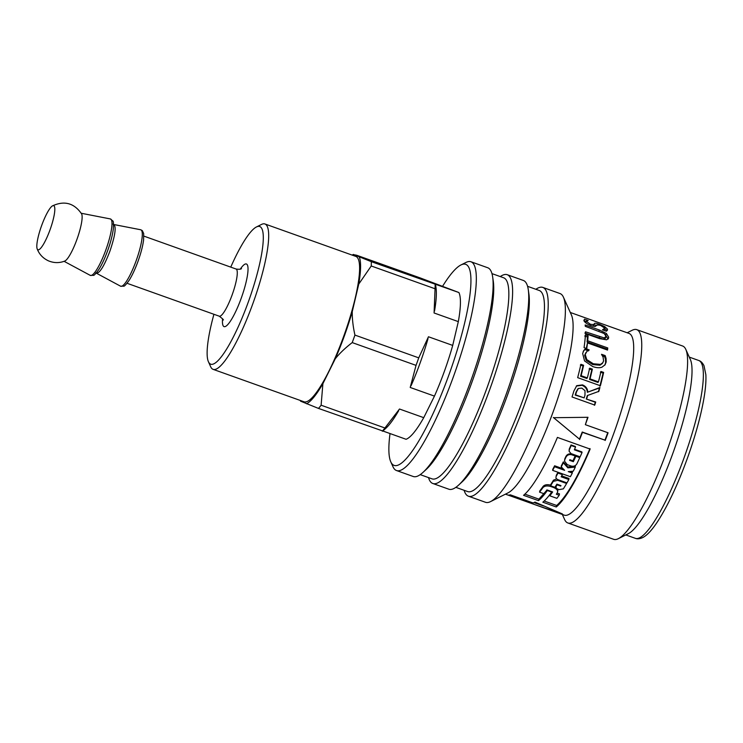 <?xml version="1.0" encoding="UTF-8"?>
<svg xmlns="http://www.w3.org/2000/svg" width="743" height="743" viewBox="0 0 743 743"><rect width="100%" height="100%" fill="white"/><g stroke="black" fill="none" stroke-linecap="round" stroke-linejoin="round"><path stroke-width="1.11" d="M382.868 430.996L406.077 439.28A79.222 15.798 -70.4 0 0 423.742 417.668L399.502 409.021L384.93 427.987L321.115 405.214L322.899 383.667L335.288 358.739C339.681 353.278 345.328 347.891 352.219 342.597L416.034 365.37L410.21 387.465L434.451 396.112A79.222 15.798 -70.4 0 0 452.71 345.411L458.32 321.626A79.222 15.798 -70.4 0 0 458.905 292.538L420.343 277.975L356.529 255.202L353.101 254.589A79.631 15.872 -70.4 0 0 352.182 255.109M300.311 400.458A79.631 15.872 -70.4 0 0 300.581 401.183L318.496 408.418L382.227 430.801M208.402 361.683L210.678 366.763A77.17 15.38 -70.4 0 0 213.083 369.336A77.17 15.38 -70.4 0 0 253.149 302.838A77.17 15.38 -70.4 0 0 264.954 223.977A77.17 15.38 -70.4 0 0 261.471 224.451L256.484 226.94A73.065 14.563 109.6 0 1 248.608 301.156A73.065 14.563 109.6 0 1 208.402 361.683A73.065 14.563 109.6 0 1 213.928 314.289M230.757 267.127A73.065 14.563 109.6 0 1 256.484 226.94M213.083 369.336L303.998 401.777A77.17 15.38 -70.4 0 0 344.065 335.288A77.17 15.38 -70.4 0 0 355.869 256.428L264.954 223.977M107.791 250.242L107.781 250.261C104.93 258.137 101.94 264.564 98.828 269.514C95.754 273.74 93.962 275.681 93.451 275.347L90.237 275.365A29.971 5.972 109.6 0 0 105.961 249.611A29.971 5.972 109.6 0 0 110.373 218.934L112.834 220.968C113.465 221.033 113.623 223.727 113.307 229.039C112.527 235.048 110.698 242.116 107.8 250.242M37.15 248.812A23.423 4.672 -70.4 0 0 37.893 249.741A23.423 4.672 -70.4 0 0 50.115 229.587A23.423 4.672 -70.4 0 0 52.474 205.876A23.423 4.672 -70.4 0 0 41.432 226.132A23.423 4.672 -70.4 0 0 37.15 248.812C39.24 254.292 43.01 258.304 48.462 260.849C53.933 263.106 59.356 263.18 64.752 261.072A25.448 5.071 -70.4 0 0 77.003 239.209A25.448 5.071 -70.4 0 0 81.6 213.863C74.105 203.053 64.4 200.396 52.474 205.885M458.905 292.538L371.324 261.675L353.408 254.44A79.631 15.872 -70.4 0 0 353.101 254.589M435.054 284.058L435.138 284.448A87.841 17.516 -70.4 0 1 435.054 288.758L434.079 312.979L458.32 321.626M452.71 345.411L428.46 336.765L418.736 357.857L354.931 335.084C353.027 326.521 352.136 318.682 352.266 311.586L358.758 284.077L371.24 265.985L435.054 288.758M423.742 417.668L434.451 396.112M306.469 403.765A79.631 15.872 -70.4 0 0 322.899 383.667M335.288 358.739A79.631 15.872 -70.4 0 0 352.266 311.586M358.758 284.077A79.631 15.872 -70.4 0 0 359.296 257.022M321.115 405.214A87.841 17.516 109.6 0 1 318.496 408.418M354.931 335.084A87.841 17.516 109.6 0 1 352.219 342.597M371.324 261.675A87.841 17.516 109.6 0 1 371.24 265.985M382.311 431.191A87.841 17.516 -70.4 0 0 384.93 427.987M416.034 365.37A87.841 17.516 -70.4 0 0 418.736 357.857M398.666 410.703A79.631 15.872 109.6 0 1 385.923 428.209L382.673 431.172M428.024 338.622A79.631 15.872 109.6 0 1 411.046 385.775M435.519 284.402L436.02 287.838A79.631 15.872 109.6 0 1 434.516 311.122M605.313 334.508L608.006 339.105M584.852 333.078L603.632 339.226L605.461 337.619M606.381 333.458L608.666 337.211L608.424 338.529L606.585 339.82L599.629 338.641L585.447 333.579A96.46 19.234 -70.4 0 0 585.484 331.796L604.263 337.935L606.093 336.291L604.115 333.496L585.308 326.326A96.46 19.234 -70.4 0 0 585.168 324.942L599.35 330.003L606.381 333.458L605.749 334.842M605.313 338.418L606.093 336.291M602.452 355.841L604.57 356.594L605.489 359.398L605.591 362.881L604.783 365.157M585.911 352.581L584.639 355.377L586.19 360.392L592.71 364.572L599.945 365.231L602.359 363.485L603.576 361.014L603.065 357.03L601.533 354.476A96.46 19.234 -70.4 0 0 601.561 354.3L605.173 355.591L606.084 358.442L606.186 361.98L605.081 364.757L601.997 367.153C599.666 368.082 596.564 367.878 592.7 366.55L584.565 360.949L582.651 353.529L583.803 350.482L585.503 348.569L589.153 349.869A96.46 19.234 109.6 0 1 589.125 350.055L586.905 351.402L585.224 354.467L586.766 359.556L593.285 363.764L600.52 364.395L602.935 362.63M583.199 351.448L584.899 349.572L588.54 350.872M605.489 359.398L606.084 358.442M604.57 356.594L605.173 355.591M586.19 360.392L586.766 359.556M584.899 349.572L585.503 348.569M531.514 502.389L531.245 503.178L508.518 495.07A96.46 19.234 -70.4 0 0 510.33 494.829L533.056 502.937A96.46 19.234 -70.4 0 0 534.997 502.092L562.432 513.952L535.397 504.841L564.197 515.122A96.46 19.234 109.6 0 0 614.73 430.745A96.46 19.234 109.6 0 0 629.042 333.431L595.357 321.431A96.46 19.234 -70.4 0 0 594.948 321.264L570.299 312.469M543.616 505.992L533.985 502.593M505.454 494.16L530.103 502.955A96.46 19.234 -70.4 0 0 531.245 503.178M535.397 504.841L530.456 503.057M553.359 417.464L579.438 439.104L582.233 432.027L604.96 440.144L607.793 432.621M579.438 439.104L553.619 417.705L587.992 417.297A96.46 19.234 109.6 0 1 585.354 424.68L587.667 417.25M582.233 432.027L582.475 432.342A96.46 19.234 109.6 0 1 579.624 439.531M604.96 440.144L582.475 432.342M585.354 424.68L608.08 432.797A96.46 19.234 109.6 0 1 605.201 440.45M557.129 493.055L559.488 493.9L559.21 495.237L556.321 494.206A96.46 19.234 -70.4 0 0 557.25 492.888L557.863 490.761L557.519 488.987M556.033 487.38L555.207 486.86M557.25 492.888C558.244 490.817 557.064 489.033 553.711 487.547L550.786 486.507C547.154 485.495 544.489 485.903 542.817 487.742A96.46 19.234 109.6 0 1 539.548 492.154L544.034 493.751A96.46 19.234 -70.4 0 0 546.904 489.897L552.662 491.95A96.46 19.234 109.6 0 1 549.792 495.804L556.879 498.33A96.46 19.234 -70.4 0 0 559.21 495.237M551.018 485.244C547.377 484.232 544.73 484.622 543.077 486.424A94.816 18.9 109.6 0 1 539.873 490.761L539.548 492.154M552.123 491.755A94.816 18.9 109.6 0 1 550.108 494.42L549.792 495.804M567.884 467.858L567.912 466.948L575.323 466.223L575.314 467.078L567.884 467.858L563.287 462.787A96.46 19.234 109.6 0 1 561.244 466.892L564.624 470.319L554.575 466.734A96.46 19.234 109.6 0 1 552.653 470.365L570.392 476.7A96.46 19.234 -70.4 0 0 572.305 473.059L568.265 471.619L573.271 471.183A96.46 19.234 -70.4 0 0 575.314 467.078M567.912 466.948L563.296 461.932L563.287 462.787M563.296 461.932A94.816 18.9 109.6 0 1 561.281 465.972L561.244 466.892M563.129 468.805L554.622 465.777L554.575 466.734M554.622 465.777A94.816 18.9 109.6 0 1 552.746 469.344L552.653 470.365M570.485 471.433L572.361 472.102L572.305 473.059M556.981 484.185A94.816 18.9 109.6 0 1 556.423 485.077L556.219 486.303C555.68 487.492 556.284 488.457 558.039 489.2L559.191 489.618L563.361 488.857A96.46 19.234 -70.4 0 0 566.612 483.479L557.761 480.322L553.303 481.353A96.46 19.234 109.6 0 1 550.554 485.773L554.9 487.324A96.46 19.234 -70.4 0 0 556.897 484.157L560.965 485.606A96.46 19.234 109.6 0 1 560.686 486.071L557.148 484.808A96.46 19.234 109.6 0 1 556.219 486.303L556.423 485.077M557.231 484.278L557.148 484.808M566.705 482.783L566.612 483.479M556.693 478.919L553.479 480.182A94.816 18.9 109.6 0 1 550.777 484.529L550.554 485.773M560.77 485.541L560.686 486.071M579.763 457.632L579.689 456.936L575.788 455.543L575.862 456.239A96.46 19.234 109.6 0 1 573.345 461.682L569.565 460.335A96.46 19.234 -70.4 0 0 569.853 459.713L572.927 460.809A96.46 19.234 -70.4 0 0 575.156 455.988L571.887 454.818C569.268 454.159 567.308 454.911 566.017 457.084A96.46 19.234 109.6 0 1 564.838 459.583L564.494 461.134L567.253 464.635L570.986 465.972C573.615 466.669 575.565 465.972 576.865 463.873A96.46 19.234 -70.4 0 0 579.763 457.632L575.862 456.239M575.788 455.543A94.816 18.9 109.6 0 1 573.308 460.892L573.345 461.682M564.494 461.134L564.819 458.775A94.816 18.9 109.6 0 0 565.971 456.323C567.243 454.187 569.194 453.453 571.813 454.122L575.082 455.292L575.156 455.988M574.562 449.311L581.918 451.93L582.029 452.543L574.348 449.803A96.46 19.234 -70.4 0 0 575.528 447.063L571.181 445.512A96.46 19.234 109.6 0 1 569.333 449.775L569.11 451.28L571.088 453.611L580.125 456.843A96.46 19.234 -70.4 0 0 582.029 452.543M571.181 445.512L571.051 444.955L575.398 446.506L575.528 447.063M571.051 444.955A94.816 18.9 109.6 0 1 569.231 449.134L569.11 451.28M557.984 472.269A94.816 18.9 109.6 0 1 556.284 475.344L556.154 476.439C555.588 477.814 556.182 478.882 557.928 479.653L566.965 482.876A96.46 19.234 -70.4 0 0 568.85 479.532L561.169 476.792A96.46 19.234 -70.4 0 0 562.358 474.619L558.012 473.068A96.46 19.234 109.6 0 1 556.154 476.439L556.284 475.344M558.077 472.307L558.012 473.068M561.68 475.864L568.962 478.464L568.85 479.532M562.423 473.858L562.358 474.619M524.874 494.132L538.916 499.147L547.071 489.953M544.173 501.014L556.683 505.481C566.38 496.779 577.478 477.805 589.97 448.558M538.916 499.147L538.489 500.643L523.546 495.312A96.46 19.234 -70.4 0 0 557.417 437.404L590.128 449.078A96.46 19.234 109.6 0 1 556.256 506.986L542.836 502.194A96.46 19.234 -70.4 0 0 551.696 492.07L547.35 490.519A96.46 19.234 109.6 0 1 538.489 500.643M556.683 505.481L556.256 506.986M585.01 390.66L581.815 388.106L578.379 388.459L576.531 391.802A96.46 19.234 109.6 0 1 575.611 394.83L584.156 397.886A96.46 19.234 -70.4 0 0 584.973 395.202L585.01 390.66M577.924 388.793L576.094 392.072A94.816 18.9 109.6 0 1 575.193 395.053L575.611 394.83M575.193 395.053L584.156 397.886M576.299 386.044L581.983 385.311C585.298 386.611 587.081 388.942 587.332 392.295L599.434 387.976L598.394 391.756M599.434 387.976L599.917 387.502A96.46 19.234 109.6 0 1 598.858 391.347L587.304 395.573L586.264 399.01L595.301 402.232L594.363 405.251M587.332 392.295L599.917 387.502M595.301 402.232L595.719 402.009A96.46 19.234 109.6 0 1 594.762 405.074L572.036 396.966A96.46 19.234 -70.4 0 0 573.865 391.032L576.763 385.673L582.456 384.893C585.772 386.202 587.546 388.552 587.787 391.96M586.264 399.01L595.719 402.009M587.741 395.285A96.46 19.234 109.6 0 1 586.682 398.777M600.4 372.178L603.093 373.144L599.889 386.249M589.125 368.881L591.818 369.847L589.505 379.422L597.948 382.431L598.459 381.883A96.46 19.234 -70.4 0 0 600.957 371.454L603.641 372.41A96.46 19.234 109.6 0 1 600.39 385.747L577.664 377.639A96.46 19.234 -70.4 0 0 580.915 364.302L583.608 365.259A96.46 19.234 109.6 0 1 581.11 375.689L587.332 377.908A96.46 19.234 -70.4 0 0 589.682 368.166L592.366 369.122A96.46 19.234 109.6 0 1 590.026 378.874L598.459 381.883M580.357 365.027L583.051 365.993L580.599 376.237L586.821 378.466L587.332 377.908M603.093 373.144L603.641 372.41M589.505 379.422L590.026 378.874M591.818 369.847L592.366 369.122M580.599 376.237L581.11 375.689M583.051 365.993L583.608 365.259M584.76 336.05L587.444 337.006L587.081 341.938L607.124 349.089L607.04 349.897M607.124 349.089L607.746 347.947A96.46 19.234 109.6 0 1 607.523 350.064L587.481 342.913L586.301 348.448M587.081 341.938L587.704 340.796L607.746 347.947M587.444 337.006L588.075 335.78A96.46 19.234 109.6 0 1 587.704 340.796M587.481 342.913A96.46 19.234 109.6 0 1 586.738 348.606L584.044 347.64A96.46 19.234 -70.4 0 0 585.391 334.824L588.075 335.78M604.886 328.555L606.901 330.802M592.821 326.233L593.833 324.979L597.103 325.22M585.837 322.406L586.459 321.431L590.49 324.338L593.75 324.542L594.437 323.493C595.022 323.001 596.74 323.279 599.582 324.338L604.681 326.586L607.449 329.075L607.458 330.152L606.325 331.202L602.536 329.846A96.46 19.234 -70.4 0 0 602.517 329.753L604.848 328.22L600.474 325.323L597.335 324.895L595.05 326.558L591.047 325.685C587.044 324.05 584.657 322.341 583.868 320.558L584.527 319.137L588.131 320.428A96.46 19.234 109.6 0 1 588.168 320.484L586.459 321.431L586.45 320.92L585.837 322.406M583.868 320.558L584.527 319.137L583.924 320.642L586.227 321.459M604.096 330.403L604.848 328.22M535.879 289.287A110.818 22.095 109.6 0 1 542.873 287.43L559.999 293.541A110.818 22.095 109.6 0 1 563.454 297.237L571.441 315.013A96.46 19.234 109.6 0 1 554.12 409.114A96.46 19.234 109.6 0 1 507.952 492.906L490.519 501.618A110.818 22.095 109.6 0 1 485.504 502.287L468.369 496.175A110.818 22.095 109.6 0 1 464.143 490.306M627.185 332.771L632.154 330.282A102.618 20.46 109.6 0 1 636.797 329.66A102.618 20.46 109.6 0 1 621.575 433.178A102.618 20.46 109.6 0 1 567.81 522.951A102.618 20.46 109.6 0 1 564.615 519.524L562.34 514.462M636.797 329.66L682.631 346.015A102.618 20.46 109.6 0 1 685.826 349.442A102.618 20.46 109.6 0 1 667.409 449.543A102.618 20.46 109.6 0 1 618.297 538.684A102.618 20.46 109.6 0 1 613.653 539.307L567.81 522.951M685.826 349.442L690.396 359.603A94.407 18.826 109.6 0 1 673.446 451.698A94.407 18.826 109.6 0 1 628.253 533.706L618.297 538.684M442.577 286.296A106.723 21.278 109.6 0 1 460.985 264.935A106.723 21.278 109.6 0 1 449.979 371.946A106.723 21.278 109.6 0 1 390.744 461.747A106.723 21.278 109.6 0 1 390.029 433.55M460.985 264.935L465.972 262.446A110.818 22.095 109.6 0 1 470.978 261.768A110.818 22.095 109.6 0 1 454.54 373.571A110.818 22.095 109.6 0 1 396.483 470.523A110.818 22.095 109.6 0 1 393.028 466.827L390.744 461.747M470.978 261.768L487.733 267.749A110.818 22.095 109.6 0 1 492.674 277.065A110.818 22.095 109.6 0 1 471.294 379.552A110.818 22.095 109.6 0 1 422.962 472.418A110.818 22.095 109.6 0 1 413.238 476.495L396.483 470.523M492.674 277.065L493.306 281.365A106.723 21.278 109.6 0 1 472.715 380.054A106.723 21.278 109.6 0 1 426.166 469.483L422.962 472.418M491.968 273.619L503.698 277.798A106.723 21.278 109.6 0 1 487.863 385.459A106.723 21.278 109.6 0 1 431.952 478.826L420.222 474.638M500.271 276.582A110.818 22.095 109.6 0 1 507.265 274.715A110.818 22.095 109.6 0 1 490.826 386.518A110.818 22.095 109.6 0 1 432.76 483.47A110.818 22.095 109.6 0 1 428.535 477.6M507.265 274.715L523.341 280.455A110.818 22.095 109.6 0 1 528.292 289.77A110.818 22.095 109.6 0 1 506.902 392.258A110.818 22.095 109.6 0 1 458.57 485.133A110.818 22.095 109.6 0 1 448.846 489.21L432.76 483.47M528.292 289.77L528.914 294.07A106.723 21.278 109.6 0 1 508.323 392.768A106.723 21.278 109.6 0 1 461.774 482.198L458.57 485.133M527.576 286.324L539.307 290.513A106.723 21.278 109.6 0 1 523.471 398.174A106.723 21.278 109.6 0 1 467.561 491.532L455.83 487.343M542.873 287.43A110.818 22.095 109.6 0 1 526.434 399.223A110.818 22.095 109.6 0 1 468.369 496.175M563.454 297.237A110.818 22.095 109.6 0 1 543.56 405.344A110.818 22.095 109.6 0 1 490.519 501.618M222.566 318.775A33.249 6.631 -70.4 0 0 227.897 324.459A33.249 6.631 -70.4 0 0 241.317 297.971A33.249 6.631 -70.4 0 0 248.023 268.307A33.249 6.631 -70.4 0 0 240.286 269.124M109.973 251.004L109.983 250.985C115.165 235.559 116.437 226.736 113.781 224.516L140.678 229.754A29.971 5.972 109.6 0 1 136.266 260.431A29.971 5.972 109.6 0 1 120.542 286.185L96.404 273.21C99.766 273.22 104.289 265.827 109.973 251.004M223.132 320.001C224.024 320.112 222.724 318.84 219.241 316.184A25.039 4.987 -70.4 0 0 232.243 294.609A25.039 4.987 -70.4 0 0 236.07 269.022C239.283 269.449 241.094 269.291 241.503 268.529M608.034 338.548L608.666 337.211M598.83 331.155L599.35 330.003M603.632 339.226L604.263 337.935M599.034 338.139L599.666 336.858M605.591 362.881L606.186 361.98M599.945 365.231L600.52 364.395M592.71 364.572L593.285 363.764M584.639 355.377L585.224 354.467M553.814 486.944L553.711 487.547M550.897 485.894L550.786 486.507M543.077 486.424L542.817 487.742M557.854 479.625L557.761 480.322M553.479 480.182L553.303 481.353M571.813 454.122L571.887 454.818M565.971 456.323L566.017 457.084M564.819 458.775L564.838 459.583M569.231 449.134L569.333 449.775M581.983 385.311L582.456 384.893M606.836 330.542L607.449 329.075M604.347 327.412L604.681 326.586M599.341 324.951L599.582 324.338M593.833 324.979L594.437 323.493M593.137 326.001L593.75 324.542M590.072 325.313L590.49 324.338M689.272 357.104L698.81 360.513A94.407 18.826 109.6 0 1 684.805 455.747A94.407 18.826 109.6 0 1 635.349 538.331L625.81 534.932M113.047 224.07L113.781 224.516M96.395 273.201L95.559 273.08M140.678 229.754L142.322 230.618L143.678 233.562L143.603 239.952C142.814 245.952 140.984 252.982 138.105 261.062C135.226 268.966 132.235 275.402 129.115 280.362C126.059 284.55 124.267 286.482 123.756 286.157L120.542 286.185M64.102 261.322L90.237 275.365M81.247 213.26L110.373 218.934M236.07 269.022L143.873 236.116M219.241 316.184L127.034 283.278M698.81 360.513C700.825 361.107 702.553 362.835 703.992 365.705L705.85 374.611C706.231 381.308 705.469 389.936 703.547 400.505C700.426 417.464 695.225 436.206 687.934 456.759C678.322 483.405 668.328 504.831 657.954 521.038C652.075 530.01 646.949 535.545 642.565 537.635C639.714 538.907 637.318 539.139 635.349 538.331"/></g></svg>
